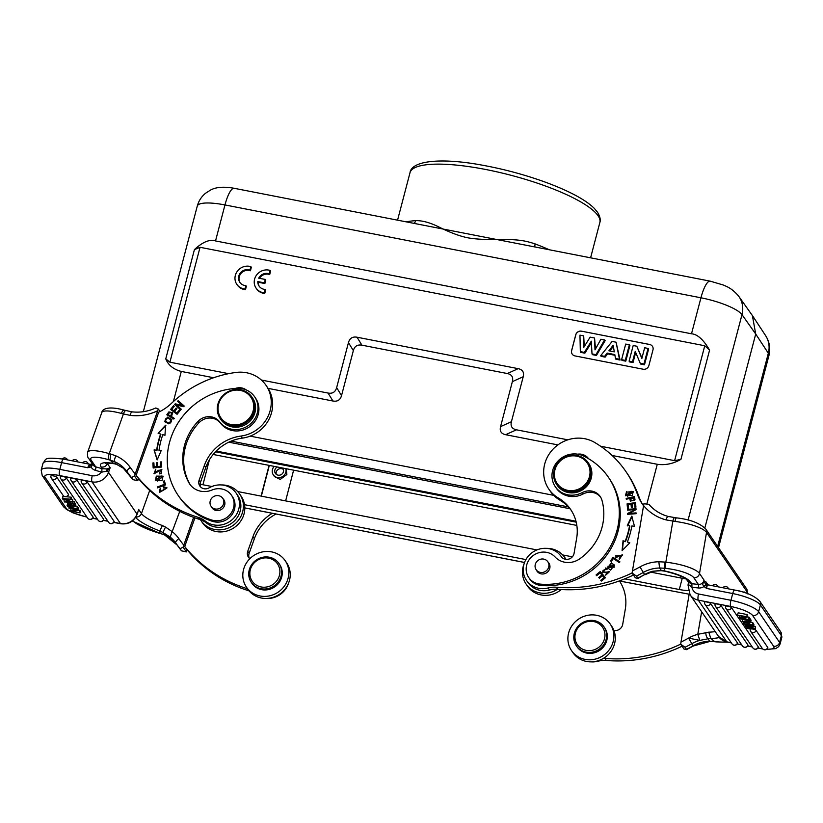 <?xml version="1.0" encoding="UTF-8"?>
<svg xmlns="http://www.w3.org/2000/svg" width="823" height="823" viewBox="0 0 823 823"><rect width="100%" height="100%" fill="white"/><g stroke="black" fill="none" stroke-linecap="round" stroke-linejoin="round"><path stroke-width="1.23" d="M240.069 282.67A8.364 7.839 145.7 0 1 241.088 273.329A8.364 7.839 145.7 0 1 250.439 270.767L251.334 267.331L250.871 266.652A11.964 11.224 -34.3 0 0 237.59 270.911A11.964 11.224 -34.3 0 0 236.818 284.336A11.964 11.224 -34.3 0 0 244.997 289.017L245.892 285.622L246.355 286.301L245.47 289.696A11.964 11.224 -34.3 0 1 237.291 285.025L236.818 284.336M581.47 331.165L649.625 344.467A4.784 4.485 -34.3 0 1 652.989 349.847L648.863 365.597A4.784 4.485 -34.3 0 1 643.133 369.218L574.979 355.917A4.784 4.485 -34.3 0 1 571.615 350.526L575.75 334.786A4.784 4.485 -34.3 0 1 581.47 331.165L649.676 344.528A4.784 4.485 145.7 0 1 652.423 346.298M600.605 446.231L674.613 460.664L704.766 345.763L200.051 247.291L169.898 362.202L228.629 373.663M261.405 380.051L328.058 393.055C332.543 393.857 335.403 392.046 336.648 387.643L348.448 342.635C349.682 338.232 352.553 336.422 357.038 337.214L518.171 368.653C522.626 369.599 524.302 372.294 523.222 376.739L511.412 421.736C510.332 426.17 512.009 428.865 516.463 429.812L567.819 439.832M264.872 283.544L265.767 280.139L265.304 279.45L258.7 278.164A8.364 7.839 145.7 0 1 269.234 273.864L269.697 274.553L270.602 271.117L270.129 270.428A11.964 11.224 -34.3 0 0 256.848 274.676A11.964 11.224 -34.3 0 0 256.076 288.122A11.964 11.224 -34.3 0 0 264.265 292.793L264.728 293.482L265.623 290.087L265.16 289.398A8.364 7.839 145.7 0 1 259.091 286.106A8.364 7.839 145.7 0 1 257.794 281.569L264.409 282.855L264.872 283.544L258.268 282.248A8.364 7.839 145.7 0 0 259.327 286.445M256.076 288.122L256.539 288.801A11.964 11.224 -34.3 0 0 264.728 293.482M259.471 278.318A8.364 7.839 145.7 0 1 269.697 274.553M740.35 591.377L739.784 591.223M739.856 590.986L738.416 590.883M748.22 593.918L743.961 591.84L743.817 592.385M686.835 579.865A5.031 4.712 145.7 0 0 690.158 581.82A33.506 8.611 -170.3 0 0 664.717 570.956L664.48 571.069C677.123 574.217 684.571 577.139 686.835 579.865L688.584 582.427M754.958 628.649L755.38 629.266L755.493 626.632L754.958 628.649L747.603 626.313M755.38 629.266L747.006 628.535L746.975 626.735M746.636 628L753.93 628.762L745.473 626.303L745.381 624.39M745.041 625.665L752.263 626.313L743.889 623.978L743.786 622.466M743.529 623.443L753.703 626.807L753.889 624.276L753.364 626.303M753.889 624.276L753.066 624.04M753.703 626.807L747.562 626.488M755.493 626.622L753.878 626.159M767.777 647.506A3.107 0.73 14.7 0 1 767.828 647.732A3.107 3.107 0 0 1 762.314 648.462A3.107 2.922 -34.3 0 0 767.777 647.506L756.121 630.449A3.107 2.922 145.7 0 1 750.669 631.406L762.314 648.462M752.86 629.039A3.107 0.73 14.7 0 1 756.121 630.449M747.963 645.026A3.107 0.73 14.7 0 1 748.014 645.253A3.107 3.107 0 0 1 742.5 645.983A3.107 2.922 -34.3 0 0 747.963 645.026L720.989 605.522A3.107 2.922 145.7 0 1 715.537 606.479L742.5 645.983M720.989 605.522A3.107 0.73 14.7 0 0 717.44 604.061A3.107 0.73 14.7 0 0 716.205 603.897A3.107 0.73 -165.3 0 0 715.043 604.175M710.537 603.485A3.107 2.922 145.7 0 1 705.085 604.442L732.059 643.936A3.107 3.107 0 0 0 737.562 643.205A3.107 0.73 -165.3 0 0 737.511 642.989L710.537 603.485A3.107 0.73 14.7 0 0 706.988 602.025A3.107 0.73 14.7 0 0 705.753 601.86A3.107 0.73 -165.3 0 0 704.591 602.138M758.333 646.94A3.107 0.73 14.7 0 1 758.384 647.166A3.107 3.107 0 0 1 752.87 647.896A3.107 2.922 -34.3 0 0 758.333 646.94L731.524 607.683A3.107 2.922 145.7 0 1 726.061 608.639L752.87 647.896M731.524 607.683A3.107 0.73 14.7 0 0 727.933 606.212A3.107 0.73 -165.3 0 0 727.347 606.109A3.107 0.73 -165.3 0 0 726.73 606.057A3.107 0.73 -165.3 0 0 726.483 606.047A3.107 0.73 -165.3 0 0 726.04 606.078A3.107 0.73 -165.3 0 0 725.814 606.119A3.107 0.73 -165.3 0 0 725.629 606.232A3.107 0.73 -165.3 0 0 725.567 606.335A3.107 0.73 -165.3 0 0 725.567 606.397M740.402 618.865L749.846 621.159L740.402 618.865L740.597 618.104M749.846 621.159L750.381 619.133L750.02 618.608L749.486 620.635M749.187 618.443L750.02 618.608M748.21 623.505L747.294 622.157L743.364 621.993L748.21 623.505M749.29 623.844L748.158 622.188L750.597 622.26L750.195 621.663L742.212 621.509L752.726 625.367L749.29 623.844L749.712 622.239M752.726 625.367L753.251 623.35L752.87 622.795L752.345 624.811M742.212 621.509L742.665 619.76M750.597 622.26L751.132 620.233L750.72 619.637L750.195 621.663M752.87 622.795L750.648 622.085M741.379 617.816L747.099 617.137L746.728 616.592L737.984 615.326L745.124 616.715L739.404 617.404L739.774 617.939L748.858 619.719L741.379 617.816M748.858 619.719L749.393 617.692L749.043 617.188L748.519 619.215M739.404 617.404L739.856 615.686M737.645 614.822L738.169 612.796L747.263 614.575L746.728 616.592M747.099 617.137L747.263 614.575M747.181 616.828L749.043 617.188M691.68 587.2L691.433 583.672L688.532 582.355L688.594 584.618L688.491 582.303L688.018 585.091A5.031 1.296 9.7 0 1 688.594 584.618L691.968 587.283L691.876 583.723L698.367 584.412A5.031 4.712 -34.3 0 0 704.046 580.133L702.893 583.363L704.293 582.005L704.046 580.133L699.509 573.487A5.031 4.712 145.7 0 1 693.83 577.756A23.939 6.152 9.7 0 0 666.002 568.446A5.031 1.173 -83.9 0 1 665.838 562.212L672.854 521.154C673.492 518.356 674.13 517.245 674.788 517.832M705.825 632.455C705.825 635.315 706.566 637.424 708.037 638.792L699.828 640.397L697.791 634.317L708.788 632.167L710.815 638.483L708.037 638.782L709.817 641.467L693.429 645.973L686.485 649.656L683.934 648.966L680.693 644.214L685.065 647.259L686.464 649.316A148.634 139.406 -34.3 0 0 693.223 645.736A33.27 31.202 145.7 0 1 709.529 641.261M668.441 516.649C667.762 516.083 666.949 517.163 666.002 519.889L675.004 521.422C675.529 518.675 676.012 517.544 676.434 518.037M659.562 568.014L658.842 561.759A38.3 35.914 -34.3 0 0 639.965 566.913L644.615 574.547A33.27 31.202 145.7 0 1 652.629 571.265L661.342 570.462L659.562 568.014A33.27 31.202 -34.3 0 0 643.216 572.489A148.634 139.406 145.7 0 1 636.457 576.079L632.085 573.034L635.335 577.787L637.876 578.476L644.615 574.547A148.634 139.406 -34.3 0 1 637.856 578.137L636.457 576.079M631.395 500.765L634.276 500.343L631.231 500.579L630.685 498.254L633.947 497.997M634.296 500.343L633.936 497.997M633.659 497.586L634.019 499.931M630.541 501.351L629.698 498.471L630.387 501.156L634.996 499.828L634.492 496.557M626.519 499.18L634.584 497.01M634.502 496.547L626.169 498.409L626.313 499.222L629.698 498.471M619.287 559.537L621.828 555.628M615.398 557.305L622.6 555.031M616.015 556.225L616.972 557.624M619.472 558.94L622.476 554.815L615.244 557.109L615.933 557.891L616.684 557.222L615.738 555.813L621.704 555.422L619.194 558.529M616.694 557.212L615.738 555.813M599.093 577.89L601.901 574.958L598.774 577.509L599.381 578.24L602.508 575.678L604.103 577.581L601.078 580.688M596.366 575.328L600.553 571.913L605.419 577.736M604.103 577.581L600.759 580.308L601.376 581.038L605.461 577.705L600.265 571.501L596.058 574.948L596.665 575.678L600.132 572.839L601.901 574.958M602.508 572.335L606.006 568.354L607.323 569.105M603.28 571.676L604.946 572.407L609.648 571.831M605.656 575.123L608.876 572.366M606.17 574.536L609.514 571.615L604.946 572.397M606.006 568.354L602.354 572.139L608.763 572.15L605.893 574.125M604.668 571.995L603.156 571.522L603.002 570.349L606.458 569.372L607.045 568.693L605.728 567.932M610.861 561.132L613.474 557.655L619.791 562.006M613.186 557.243L610.471 560.864L611.263 561.409L613.402 558.55L619.328 562.623L619.894 561.862L613.474 557.655M608.567 567.51L614.38 567.15L613.804 565.885M614.102 566.738L608.413 567.304L607.971 566.255L613.67 565.679L614.38 567.15M607.785 568.096L611.674 563.22L614.534 565.236M611.396 562.809L607.631 567.891L610.666 570.133L614.4 565.031L611.674 563.22M631.591 507.534L631.015 504.118L631.344 507.575L632.331 507.431L632.002 503.974L634.584 503.594L635.171 507.246M627.764 508.491L627.363 504.273L635.541 503.069M634.584 503.594L634.934 507.277L635.932 507.133L635.5 502.616L627.085 503.861L627.527 508.521L628.515 508.377L628.155 504.54L631.015 504.118M622.425 550.278L623.35 540.989L625.459 541.678A80.664 75.654 -34.3 0 0 629.832 526.134L629.544 525.722A80.664 75.654 145.7 0 1 625.182 541.267L623.35 540.989M627.589 525.897L632.043 516.566M623.073 540.577L622.075 550.649L629.832 542.779L627.363 541.976L629.595 543.015M627.363 541.976A83.051 77.897 -34.3 0 0 631.858 525.979L634.471 526.257L631.766 516.155L627.311 525.486L629.544 525.722M627.918 513.861L634.502 510.075L627.63 513.449L627.918 514.282M627.63 513.449L627.64 514.303L636.097 513.696L636.086 512.894L629.451 513.377L636.086 513.326M627.856 510.126L636.025 509.17M629.451 513.377L636.035 509.591L636.025 508.737L627.568 509.344L627.589 510.147L634.224 509.663M626.457 495.251L627.61 496.187L632.589 492.267M631.519 491.341L632.465 492.051L627.321 495.775L626.293 495.055L631.519 491.341M625.624 495.775L626.838 492.092L633.422 491.743M626.56 491.681L625.48 495.569L632.239 495.415L633.299 491.537L626.838 492.092M557.459 589.268A23.456 21.995 145.7 0 1 541.647 593.167A23.456 21.995 145.7 0 1 526.092 584.052A23.456 21.995 145.7 0 1 524.179 563.549M546.431 548.355A23.456 21.995 145.7 0 1 549.28 548.478A23.456 21.995 145.7 0 1 564.835 557.603A23.456 21.995 145.7 0 1 565.895 559.331M526.092 584.052L527.492 586.11A23.456 21.995 -34.3 0 0 543.046 595.224A23.456 21.995 -34.3 0 0 561.276 589.535M553.869 471.558A19.145 17.962 -34.3 0 0 556.574 484.325A19.145 17.962 -34.3 0 0 576.141 491.249A19.145 17.962 -34.3 0 0 590.904 475.488A19.145 17.962 -34.3 0 0 588.198 462.721A19.145 17.962 -34.3 0 0 568.631 455.798A19.145 17.962 -34.3 0 0 553.869 471.558M554.609 471.384A18.188 17.057 -34.3 0 0 569.238 490.58A18.188 17.057 -34.3 0 0 589.793 475.118A18.188 17.057 -34.3 0 0 575.164 455.921A18.188 17.057 -34.3 0 0 554.609 471.384M556.574 484.325L557.274 485.354A19.145 17.962 -34.3 0 0 576.841 492.277A19.145 17.962 -34.3 0 0 591.603 476.517A19.145 17.962 -34.3 0 0 588.908 463.75L588.198 462.721M543.55 572.242A7.057 6.625 145.7 0 1 536.164 569.732A7.057 6.625 145.7 0 1 540.444 559.259A7.057 6.625 145.7 0 1 547.83 561.77A7.057 6.625 145.7 0 1 543.55 572.242M548.077 562.13A7.181 6.738 145.7 0 1 544.342 573.765A7.181 6.738 145.7 0 1 536.411 570.092M555.072 556.955A19.145 17.962 -34.3 0 0 579.598 558.92A54.575 51.18 -34.3 0 0 603.074 522.543A54.575 51.18 -34.3 0 0 601.932 500.199A14.361 13.466 -34.3 0 0 600.204 496.516A14.361 13.466 -34.3 0 0 582.242 492.586A21.542 20.205 145.7 0 1 555.299 486.702A21.542 20.205 145.7 0 1 552.254 472.34A21.542 20.205 145.7 0 1 583.147 455.849A70.367 65.994 145.7 0 1 608.413 477.268A70.367 65.994 145.7 0 1 618.351 524.169A70.367 65.994 145.7 0 1 540.207 584.114A16.758 15.709 145.7 0 1 528.767 577.571A16.758 15.709 145.7 0 1 526.401 566.399A16.758 15.709 145.7 0 1 538.201 552.943A16.758 15.709 145.7 0 1 555.072 556.955M555.299 486.702L556.235 488.07A21.542 20.205 -34.3 0 0 574.104 496.526A21.542 20.205 -34.3 0 0 583.178 493.954A14.361 13.466 145.7 0 1 600.646 497.215M528.767 577.571L529.703 578.939A16.758 15.709 -34.3 0 0 531.082 580.657A16.758 15.709 -34.3 0 0 541.143 585.482A70.367 65.994 -34.3 0 0 619.287 525.537A70.367 65.994 -34.3 0 0 609.349 478.636L608.413 477.268M588.538 458.699A11.964 11.224 -34.3 0 0 580.657 454.111A11.964 11.224 -34.3 0 0 577.674 454.173M221.366 484.942A23.456 21.995 145.7 0 1 228.105 485.817A23.456 21.995 145.7 0 1 239.771 494.181A23.456 21.995 145.7 0 1 238.413 520.311A23.456 21.995 145.7 0 1 212.694 528.994A23.456 21.995 145.7 0 1 201.028 520.64A23.456 21.995 145.7 0 1 200.421 519.694M201.028 520.64L202.427 522.698A23.456 21.995 -34.3 0 0 214.103 531.051A23.456 21.995 -34.3 0 0 239.812 522.368A23.456 21.995 -34.3 0 0 241.17 496.238L239.771 494.181M160.29 492L166.236 488.523M159.467 492.524L160.804 489.047M163.726 487.627L167.007 487.885M165.269 487.658L166.112 488.306L160.135 491.804L160.526 488.718M163.674 487.144L163.777 488.101M160.248 488.306L159.312 492.319L166.874 487.669L163.396 486.732M163.499 487.689L165.269 487.648M217.293 509.056A7.057 6.625 145.7 0 1 211.1 506.32A7.057 6.625 145.7 0 1 216.572 495.611A7.057 6.625 145.7 0 1 222.766 498.347A7.057 6.625 145.7 0 1 217.293 509.056M223.012 498.707A7.181 6.738 145.7 0 1 218.671 510.476A7.181 6.738 145.7 0 1 211.346 506.68M190.175 484.685A19.145 17.962 145.7 0 1 189.804 484.068A54.575 51.18 145.7 0 1 186.77 442.517A54.575 51.18 145.7 0 1 198.96 422.775A14.361 13.466 145.7 0 1 220.533 423.207A21.542 20.205 -34.3 0 0 240.666 430.573A21.542 20.205 -34.3 0 0 257.702 416.068A21.542 20.205 -34.3 0 0 255.583 398.178L254.646 396.809A21.542 20.205 145.7 0 1 256.766 414.699A21.542 20.205 145.7 0 1 239.73 429.195A21.542 20.205 145.7 0 1 219.587 421.839A14.361 13.466 -34.3 0 0 198.014 421.397A54.575 51.18 -34.3 0 0 185.833 441.149A54.575 51.18 -34.3 0 0 188.868 482.69A19.145 17.962 -34.3 0 0 189.681 484.017A19.145 17.962 -34.3 0 0 211.984 490.024A16.758 15.709 145.7 0 1 231.5 495.281A16.758 15.709 145.7 0 1 233.146 509.19A16.758 15.709 145.7 0 1 211.85 520.054A70.367 65.994 145.7 0 1 178.149 495.364A70.367 65.994 145.7 0 1 171.235 436.941A70.367 65.994 145.7 0 1 237.117 388.343A21.542 20.205 145.7 0 1 254.646 396.809M246.293 389.968A11.964 11.224 -34.3 0 0 242.692 388.178A11.964 11.224 -34.3 0 0 235.357 388.446M178.149 495.364L179.085 496.732A70.367 65.994 -34.3 0 0 212.787 521.422A16.758 15.709 -34.3 0 0 234.082 510.558A16.758 15.709 -34.3 0 0 232.436 496.65L231.5 495.281M155.002 473.235L161.884 469.542M154.158 473.75L155.814 469.81M161.524 473.698L161.75 469.326L154.847 473.05L155.712 469.347L154.004 473.564L158.479 470.324L161.01 470.056M159.569 473.122L160.866 469.861L159.58 473.143L159.785 473.955L161.236 473.287M157.728 487.813L164.682 484.768L163.602 481.558L164.425 481.249M163.324 481.146L164.405 484.356L157.306 486.99L157.594 487.854L165.639 484.86L164.271 480.786L163.602 481.558M156.319 480.097L157.347 481.064L162.378 476.949M157.07 480.653L156.164 479.902L161.267 475.972L162.254 476.733L157.347 481.064M155.506 480.663L156.617 476.538L163.18 476.373M162.049 480.519L163.047 476.167L156.329 476.126L155.362 480.467L162.049 480.519M176.492 405.019L183.632 406.685L184.239 406.037L178.138 400.688L177.573 401.305L182.356 405.502L175.227 403.826L174.62 404.484L180.721 409.823L181.286 409.216L176.492 405.019L181.204 409.309M177.933 401.624L178.416 401.099L184.157 406.13M174.98 404.803L175.505 404.237L182.356 405.502M174.651 411.397L176.914 408.568L176.143 408.002L173.879 410.831L171.873 409.35L174.291 406.325L173.519 405.76L170.567 409.453L177.099 414.298L180.155 410.482L179.383 409.905L176.873 413.043L174.651 411.397L177.151 413.455L180.052 410.605M171.873 409.35L174.157 411.243L176.811 408.702M170.947 409.741L174.188 406.459M157.687 466.559L157.471 462.721L156.483 462.835L156.699 466.672L154.117 466.96L153.88 462.865L152.883 462.968L153.171 467.999L161.606 467.042L161.308 461.857L160.32 461.97L160.557 466.24L157.687 466.559L160.845 466.651L160.598 462.382L161.339 462.3M154.117 466.96L156.977 467.083L156.761 463.246L157.491 463.164M153.428 467.968L153.16 463.38L153.901 463.298M159.004 450.315A80.664 75.654 145.7 0 1 162.82 434.667L164.96 435.285L165.598 425.203L158.109 433.32L160.608 434.04A83.051 77.897 -34.3 0 0 156.679 450.15L154.055 449.955L157.131 459.944L161.257 450.479L159.004 450.315L161.082 450.86M158.109 433.32L165.876 425.614M157.224 459.728L154.333 450.366L156.956 450.562A83.051 77.897 145.7 0 1 160.886 434.451L160.608 434.04M170.927 416.469L168.17 414.514L170.927 416.469L171.894 413.331M169.641 412.508L171.781 413.125L170.649 416.057M168.18 414.514L169.62 412.498M171.462 416.561L172.645 412.745L168.89 411.901L166.863 414.71L173.787 419.041L174.27 418.321L171.462 416.561L174.157 418.485M167.141 415.121L169.178 412.313L172.768 412.951M165.392 421.109C168.838 424.143 170.834 423.989 171.4 420.635L171.061 420.121M165.114 420.697C165.618 417.395 167.614 417.24 171.112 420.224C170.556 423.578 168.55 423.732 165.114 420.697L165.464 421.273M164.682 421.705L167.841 417.539L171.863 419.689M168.674 423.845L171.729 419.483L167.563 417.127L164.538 421.499L168.674 423.845M198.261 517.379A143.613 134.694 145.7 0 1 136.114 475.344L158.654 412.179A47.868 44.895 -34.3 0 0 171.493 403.321A110.107 103.266 145.7 0 1 235.851 372.459A33.506 31.428 145.7 0 1 249.39 373.426A33.506 31.428 145.7 0 1 266.055 385.359A33.506 31.428 145.7 0 1 240.913 436.067A43.084 40.409 -34.3 0 0 204.351 465.479L199.145 480.087A7.181 6.738 -34.3 0 0 209.093 487.864A21.059 19.752 145.7 0 1 225.718 485.693A21.059 19.752 145.7 0 1 236.201 493.203A21.059 19.752 145.7 0 1 234.977 516.669A21.059 19.752 145.7 0 1 211.892 524.457A21.059 19.752 145.7 0 1 205.256 521.072A23.939 22.447 -34.3 0 0 198.261 517.379L199.66 519.436A23.939 22.447 145.7 0 1 206.666 523.13A21.059 19.752 -34.3 0 0 213.291 526.514A21.059 19.752 -34.3 0 0 236.386 518.727A21.059 19.752 -34.3 0 0 237.61 495.261L236.201 493.203M136.114 475.344L137.513 477.402A143.613 134.694 -34.3 0 0 199.66 519.436M200.658 487.01A7.181 6.738 145.7 0 1 200.545 482.144L205.76 467.536A43.084 40.409 145.7 0 1 242.322 438.124A33.506 31.428 -34.3 0 0 267.454 387.417L266.055 385.359M156.01 408.208L158.335 409.01L160.032 411.49M135.6 517.389A33.506 7.129 -160.4 0 0 159.744 530.979L162.357 525.568A28.486 6.059 -160.4 0 1 141.453 513.531L149.693 490.457M62.311 498.481L70.685 499.211L71.045 499.746L63.762 498.985L72.64 502.081L65.418 501.433L74.163 504.304L64.328 501.444L71.004 501.505L62.723 499.098L62.846 496.464L65.007 496.65M71.045 499.746L71.58 497.72L71.21 497.185L70.685 499.211M71.21 497.185L65.717 496.711M72.208 501.444L72.743 499.427L71.251 498.985M72.64 502.081L72.743 499.427M74.163 504.304L74.687 502.277L72.835 501.33M74.327 501.752L73.803 503.769M63.988 500.94L64.513 498.913M56.869 477.34A3.107 0.73 -165.3 0 0 54.678 476.219A3.107 0.73 14.7 0 0 53.32 475.879A3.107 0.73 14.7 0 0 50.923 475.992A3.107 3.107 0 0 0 51.407 478.297A3.107 2.922 145.7 0 0 56.869 477.34L68.515 494.397A3.107 0.73 14.7 0 1 68.566 494.623M76.683 479.819A3.107 0.73 -165.3 0 0 74.492 478.708A3.107 0.73 14.7 0 0 73.124 478.358A3.107 0.73 14.7 0 0 70.727 478.472A3.107 3.107 0 0 0 71.22 480.776A3.107 2.922 145.7 0 0 76.683 479.819L103.647 519.323A3.107 0.73 14.7 0 1 103.698 519.55M114.15 521.597A3.107 0.73 -165.3 0 0 114.099 521.36L87.135 481.866A3.107 0.73 -165.3 0 0 84.944 480.745A3.107 0.73 14.7 0 0 83.576 480.395A3.107 0.73 14.7 0 0 81.179 480.509A3.107 3.107 0 0 0 81.672 482.813A3.107 2.922 145.7 0 0 87.135 481.866M66.313 477.906A3.107 0.73 -165.3 0 0 64.122 476.784A3.107 0.73 14.7 0 0 62.764 476.435A3.107 0.73 14.7 0 0 60.367 476.558A3.107 3.107 0 0 0 60.851 478.863A3.107 2.922 145.7 0 0 66.313 477.906L93.122 517.163A3.107 0.73 -165.3 0 1 93.174 517.297A3.107 0.73 -165.3 0 1 93.174 517.389A3.107 0.73 -165.3 0 1 93.122 517.472M77.29 508.881L67.846 506.587L77.29 508.881L77.465 506.34L76.93 508.357M75.551 505.96L77.465 506.34M70.397 505.589L74.327 505.754L69.482 504.242L70.397 505.589L70.644 504.622M68.391 503.902L69.523 505.559L67.085 505.487L67.496 506.083L75.479 506.238L68.391 503.902M75.479 506.238L75.623 503.645L75.088 505.672M75.623 503.645L74.43 503.254M64.966 502.38L65.151 501.68M67.085 505.487L67.568 503.645M76.313 509.931L70.593 510.61L70.963 511.155L80.047 512.924L72.568 511.032L78.288 510.342L68.823 508.028L76.313 509.931M77.619 507.616L78.442 507.781L77.918 509.807M68.823 508.028L69.029 507.277M78.288 510.342L78.442 507.781M78.36 510.034L80.232 510.394L79.708 512.42M80.047 512.924L80.232 510.394M70.593 510.61L71.045 508.902M101.826 472.124L101.908 468.626L101.826 472.124L106.836 471.126L107.083 468.915L102.34 468.75L101.075 466.898A5.031 4.712 145.7 0 0 107.371 463.606L110.179 467.721L106.836 471.126A5.031 1.07 19.6 0 1 108.523 472.351L136.999 514.046A5.031 1.07 19.6 0 1 137.081 514.396C133.892 521.504 128.45 524.632 120.744 523.767A5.031 1.276 -79 0 1 120.467 523.551L91.991 481.856L59.585 475.54A19.145 4.516 14.7 0 0 45.152 477.474L66.128 508.203A19.145 4.516 14.7 0 0 86.899 516.998M90.623 464.563C89.933 463.915 88.966 464.964 87.701 467.711L91.404 466.888L91.096 464.645L91.044 466.929A7.901 7.407 -34.3 0 0 95.324 470.303L101.527 472.083A9.094 8.528 145.7 0 1 92.248 475.694A5.031 1.276 -79 0 0 91.991 481.856A14.125 13.24 145.7 0 0 108.523 472.351L110.179 467.721L107.083 468.915M105.426 463.339C106.465 463.493 104.037 462.433 114.459 463.781L116.177 464.1L114.654 461.724C114.058 461.364 114.438 459.388 115.796 455.819L110.683 454.039L110.015 460.108L113.646 463.452A33.506 7.129 -160.4 0 0 101.075 466.898M124.376 410.338C123.46 409.751 122.462 410.78 121.393 413.424L123.419 413.959C124.407 411.284 125.25 410.214 125.94 410.759M88.658 458.39L93.205 465.036A5.031 4.712 -34.3 0 0 95.705 466.836L91.158 460.18A5.031 4.712 145.7 0 1 88.658 458.39C87.608 457.588 87.279 455.531 87.65 452.197A28.959 6.162 19.6 0 1 109.264 453.638L123.419 413.959L130.24 415.368C130.898 412.59 131.546 411.479 132.184 412.035M179.743 511.361L170.155 537.059L162.861 532.45L164.847 535.125M253.731 563.385A15.318 14.372 145.7 0 1 274.954 561.101A15.318 14.372 145.7 0 1 276.034 581.727A15.318 14.372 145.7 0 1 254.811 584.021A15.318 14.372 145.7 0 1 253.731 563.385M277.361 583.003A16.758 15.709 145.7 0 1 251.324 582.417A16.758 15.709 145.7 0 1 252.97 562.942A16.758 15.709 145.7 0 1 278.997 563.518A16.758 15.709 145.7 0 1 277.361 583.003M251.324 582.417L251.982 583.373A16.758 15.709 -34.3 0 0 278.009 583.96A16.758 15.709 -34.3 0 0 279.655 564.485L278.997 563.518M246.447 587.159L247.857 589.217A23.456 21.995 -34.3 0 0 259.512 597.57A23.456 21.995 -34.3 0 0 285.231 588.898A23.456 21.995 -34.3 0 0 286.599 562.757L285.19 560.7A23.456 21.995 145.7 0 1 283.832 586.84A23.456 21.995 145.7 0 1 258.113 595.513A23.456 21.995 145.7 0 1 246.447 587.159A23.456 21.995 145.7 0 1 247.805 561.019A23.456 21.995 145.7 0 1 273.524 552.346A23.456 21.995 145.7 0 1 285.19 560.7M717.646 546.421L768.332 353.221A23.939 22.499 -33.3 0 0 765.575 335.578C769.515 341.74 770.637 348.407 768.919 355.598A35.903 8.467 -165.3 0 0 768.332 353.221L755.72 334.035L752.387 315.569M635.233 351.359L632.496 361.791L629.101 361.132L633.196 345.537L636.796 346.236L641.858 358.447L644.656 347.769L648.051 348.438L643.956 364.023L640.243 363.303L635.233 351.359M632.496 361.791L633.021 362.573L629.472 361.873L629.101 361.132M635.685 352.429L633.021 362.573M640.243 363.303L640.654 364.054L644.481 364.805L643.956 364.023M648.051 348.438L648.617 349.055L644.481 364.805M636.796 346.236L641.961 358.046M629.358 344.786L625.264 360.381L621.602 359.661L625.696 344.076L629.358 344.786L629.924 345.413L625.789 361.163L621.972 360.412L621.602 359.661M625.264 360.381L625.789 361.163M614.297 351.853L613.166 345.207L608.886 350.804L614.297 351.853M609.833 350.989L613.361 346.37M612.137 341.432L616.077 342.193L619.482 359.25L615.511 358.478L614.791 354.579L607.127 353.077L604.627 356.349L600.749 355.598L612.137 341.432M616.077 342.193L620.058 360.042L615.902 359.229L615.511 358.478M600.749 355.598L601.068 356.338L605.121 357.131L607.621 353.859L607.127 353.077M604.627 356.349L605.121 357.131M614.925 355.279L607.621 353.859M619.482 359.25L620.058 360.042M591.315 341.185L584.361 352.398L580.338 351.616L579.958 335.146L583.702 335.877L583.713 347.471L590.132 337.132L594.556 337.996L594.998 349.868L600.903 339.241L604.586 339.95L595.945 354.662L592.004 353.89L591.315 341.185M584.361 352.398L584.875 353.18L591.398 342.656M592.004 353.89L592.395 354.641L596.449 355.433L605.172 340.578L604.586 339.95M595.945 354.662L596.449 355.433M594.556 337.996L595.492 348.983M583.702 335.877L584.268 346.586M580.338 351.616L580.729 352.367L584.875 353.18M572.232 354.147A4.784 4.485 145.7 0 1 571.666 350.598L575.802 334.848A4.784 4.485 145.7 0 1 581.522 331.237M169.898 362.202L165.762 358.849L194.423 249.606L200.051 247.291M674.613 460.664L680.93 459.357C673.214 463.771 665.323 465.417 657.268 464.285L612.106 455.479M704.766 345.763L709.58 350.114C703.49 339.673 697.462 334.241 691.505 333.788L215.523 240.933C209.721 239.061 202.684 241.952 194.423 249.606M165.762 358.849C168.293 365.196 173.468 369.383 181.286 371.43L213.63 377.736M268.072 388.363L332.945 401.017C337.44 401.809 340.3 400.009 341.535 395.596L353.345 350.598C354.579 346.185 357.439 344.384 361.925 345.176L507.328 373.539C511.772 374.496 513.459 377.181 512.369 381.625L500.569 426.623C499.479 431.067 501.166 433.752 505.61 434.698L557.912 444.904M752.561 315.816L738.848 296.434A23.939 22.396 144.7 0 1 741.986 314.633L755.72 334.035L704.858 527.903M200.143 484.202A21.923 5.164 -165.3 0 0 200.503 484.284A18.672 4.403 -165.3 0 0 200.627 484.305L211.881 486.506M237.61 491.526L536.946 549.918M562.675 554.939L572.345 556.832M650.777 572.129L682.257 578.271A18.672 4.403 -165.3 0 0 682.38 578.291A21.923 5.164 -165.3 0 0 685.569 578.744M688.203 590.544A18.672 4.403 14.7 0 1 679.304 589.515L624.75 578.878M525.907 559.589L244.534 504.694M213.157 454.471L576.841 525.424M685.724 578.857A18.672 4.403 14.7 0 1 682.38 578.291M619.256 580.976L689.787 594.329L619.318 580.956M524.56 562.469L244.801 507.884M215.533 451.786L576.213 522.152M216.254 451.055L575.987 521.237M250.151 436.128L553.694 495.343M413.825 223.331A4.784 3.817 86.1 0 0 415.728 220.626C422.58 220.492 430.583 222.755 439.749 227.415C450.428 232.693 459.779 236.16 467.793 237.806C475.817 239.256 486.877 239.791 500.96 239.4C516.607 239.606 523.5 240.007 535.156 243.927A4.784 1.944 -69.1 0 0 534.971 246.972M234.236 188.302A23.939 6.09 101 0 0 224.967 204.937A35.903 8.467 -165.3 0 0 197.263 206.11C198.682 200.915 201.46 196.604 205.606 193.199L210.667 189.99C216.223 187.016 224.082 186.451 234.236 188.302L710.208 281.157A23.939 6.09 -79 0 0 700.949 297.792L224.967 204.937L215.523 240.933M269.316 465.427L261.333 496.156M261.097 496.104L269.08 465.376M276.25 474.367A4.547 4.269 145.7 0 1 283.431 469.46M277.361 467.001A4.547 4.269 -34.3 0 0 279.645 475.169A4.547 4.269 -34.3 0 0 282.68 468.04M285.797 468.647A7.057 6.625 145.7 0 1 273.308 474.861A7.057 6.625 145.7 0 1 274.244 466.394M273.308 474.861L274.512 476.63L280.242 479.408L286.867 474.521L286.219 468.719M293.616 470.17L285.632 500.888M577.221 628.937A15.318 14.372 145.7 0 1 597.93 623.093A15.318 14.372 145.7 0 1 602.673 643.02A15.318 14.372 145.7 0 1 581.964 648.853A15.318 14.372 145.7 0 1 577.221 628.937M604.144 644.09A16.758 15.709 145.7 0 1 576.388 645.839A16.758 15.709 145.7 0 1 576.306 628.69A16.758 15.709 145.7 0 1 604.061 626.941A16.758 15.709 145.7 0 1 604.144 644.09M576.388 645.839L577.046 646.796A16.758 15.709 -34.3 0 0 604.802 645.047A16.758 15.709 -34.3 0 0 604.72 627.898L604.061 626.941M571.512 650.571L572.921 652.629A23.456 21.995 -34.3 0 0 588.466 661.743A23.456 21.995 -34.3 0 0 611.479 650.654A23.456 21.995 -34.3 0 0 611.664 626.18L610.255 624.122A23.456 21.995 145.7 0 1 610.069 648.596A23.456 21.995 145.7 0 1 587.056 659.686A23.456 21.995 145.7 0 1 571.512 650.571A23.456 21.995 145.7 0 1 571.697 626.097A23.456 21.995 145.7 0 1 594.71 615.007A23.456 21.995 145.7 0 1 610.255 624.122M613.886 630.408A7.181 6.738 -34.3 0 0 622.692 624.42L625.285 609.298A43.084 40.409 -34.3 0 0 619.493 581.017M619.421 581.007A43.084 40.409 145.7 0 1 619.884 581.624M591.326 661.877A21.059 19.752 -34.3 0 0 598.126 661.198A23.939 22.447 145.7 0 1 606.284 660.468A143.613 134.694 -34.3 0 0 682.061 646.22M680.703 644.142A143.613 134.694 145.7 0 1 604.884 658.41A23.939 22.447 -34.3 0 0 603.496 658.338M247.569 588.805A23.939 22.447 -34.3 0 0 246.859 588.568A143.613 134.694 145.7 0 1 184.712 546.523L194.948 517.852M184.712 546.523L186.121 548.581A143.613 134.694 -34.3 0 0 248.268 590.626A23.939 22.447 145.7 0 1 249.153 590.924M266.261 598.455A21.059 19.752 -34.3 0 0 288.503 583.27M272.31 513.285A43.084 40.409 -34.3 0 0 252.959 536.668L247.754 551.266A7.181 6.738 -34.3 0 0 249.853 558.704M249.256 558.189A7.181 6.738 145.7 0 1 249.153 553.323L254.369 538.726A43.084 40.409 145.7 0 1 276.075 514.025M164.847 535.135L177.161 545.063A5.031 1.739 -35.3 0 1 177.151 545.052A148.634 139.406 -34.3 0 0 181.461 550.793L180.052 548.746L183.097 547.141L186.337 551.894L187.16 549.857M186.337 551.894L181.482 550.834L177.161 545.063M193.621 517.379L183.097 547.141M183.735 545.083A143.613 134.694 145.7 0 1 178.869 538.654A38.3 35.914 -34.3 0 0 172.439 531.823L165.505 527.039L162.861 532.45M165.505 527.039L162.357 525.558M164.723 535.043L160.032 533.355L159.744 530.969L162.851 532.46M164.641 534.909L160.043 533.314M160.382 533.541L132.266 520.99M92.608 464.172L91.404 466.888M91.096 464.645L92.31 463.874M90.602 464.933L87.701 467.711L61.612 462.619A24.176 5.699 -165.3 0 0 46.777 461.487A24.176 5.699 -165.3 0 0 42.95 463.411L41.181 470.159A24.176 5.699 14.7 0 1 59.842 469.367A5.031 1.276 101 0 0 59.585 475.54M137.4 513.521L138.645 509.416L141.453 513.531A5.031 4.712 -34.3 0 1 135.867 516.967M137.966 511.937L136.999 514.046A14.125 13.24 -34.3 0 1 120.467 523.551L113.821 522.255M110.035 460.067L114.675 461.672M123.162 468.112L116.177 464.11M123.059 468.05L116.166 464.1M131.454 477.556L132.853 479.614L137.739 480.704L134.488 475.951L131.454 477.556A148.634 139.406 145.7 0 1 127.143 471.805L128.542 473.863A33.27 31.202 145.7 0 0 122.956 467.927L123.964 468.781M128.542 473.863A148.634 139.406 -34.3 0 0 132.853 479.614L123.491 468.4M138.562 478.667L137.739 480.704M134.488 475.951L158.335 409.01M220.245 418.588L220.996 419.689A19.145 17.962 -34.3 0 0 238.948 426.952A19.145 17.962 -34.3 0 0 254.502 413.99A19.145 17.962 -34.3 0 0 252.62 398.085L251.869 396.995A19.145 17.962 -34.3 0 0 233.917 389.721A19.145 17.962 -34.3 0 0 218.362 402.694A19.145 17.962 -34.3 0 0 220.245 418.588A19.145 17.962 -34.3 0 0 238.197 425.861A19.145 17.962 -34.3 0 0 253.751 412.889A19.145 17.962 -34.3 0 0 251.869 396.995M219.062 402.673A18.188 17.057 -34.3 0 0 229.895 424.257A18.188 17.057 -34.3 0 0 252.682 412.364A18.188 17.057 -34.3 0 0 241.849 390.771A18.188 17.057 -34.3 0 0 219.062 402.673M632.095 572.962A143.613 134.694 145.7 0 1 556.276 587.231A23.939 22.447 -34.3 0 0 548.118 587.961A21.059 19.752 145.7 0 1 540.433 588.558A21.059 19.752 145.7 0 1 526.473 580.369L527.882 582.427A21.059 19.752 -34.3 0 0 527.913 582.478A21.059 19.752 -34.3 0 0 541.843 590.616A21.059 19.752 -34.3 0 0 549.517 590.019A23.939 22.447 145.7 0 1 557.675 589.289A143.613 134.694 -34.3 0 0 633.453 575.04M526.473 580.369A21.059 19.752 145.7 0 1 539.621 549.023A21.059 19.752 145.7 0 1 547.305 548.427A21.059 19.752 145.7 0 1 561.224 556.564A7.181 6.738 -34.3 0 0 574.094 553.231L576.676 538.119A43.084 40.409 -34.3 0 0 570.596 509.406A43.084 40.409 -34.3 0 0 558.364 497.997A33.506 31.428 145.7 0 1 548.848 489.129A33.506 31.428 145.7 0 1 549.106 454.152A33.506 31.428 145.7 0 1 581.984 438.309A33.506 31.428 145.7 0 1 594.679 442.465A110.107 103.266 145.7 0 1 625.943 471.61A110.107 103.266 145.7 0 1 637.372 494.212A47.868 44.895 -34.3 0 0 642.341 504.036A47.868 44.895 -34.3 0 0 643.524 505.692M548.848 489.129L550.258 491.187A33.506 31.428 -34.3 0 0 559.763 500.055A43.084 40.409 145.7 0 1 571.275 510.445M643.061 505.055A47.868 44.895 145.7 0 1 638.771 496.269A110.107 103.266 -34.3 0 0 627.342 473.667L625.943 471.61M632.085 573.034L643.905 503.748L648.863 504.314C653.966 510.239 660.406 514.293 668.194 516.453L676.249 517.842C689.993 519.364 699.848 523.119 705.815 529.096A5.031 4.712 145.7 0 1 706.525 532.44A28.959 7.448 -170.3 0 0 675.004 521.422M661.342 570.483L664.706 570.977L664.346 562.058L658.842 561.759M661.229 570.678L652.629 571.265M659.573 567.973L664.511 568.251M693.83 577.756L698.367 584.412A2.87 0.669 96.1 0 1 698.47 587.972A7.901 7.407 -34.3 0 0 704.004 586.511L706.628 588.455L706.041 584.999L703.686 586.346L702.513 584.032L702.893 583.363M706.041 584.999L703.686 586.346M705.887 584.587L704.293 582.005L705.743 581.542L706.751 584.33M766.799 649.162A19.145 4.516 14.7 0 0 773.599 646.22L752.623 615.501A19.145 4.516 14.7 0 0 730.701 606.469A5.031 1.276 -79 0 1 730.958 600.296L732.727 593.548A5.031 1.276 -79 0 1 734.672 590.06C746.05 592.087 754.413 595.801 759.783 601.191A5.031 4.712 145.7 0 1 760.401 604.956A24.176 5.699 -165.3 0 0 732.727 593.548L706.628 588.455C707.029 585.554 707.533 584.412 708.161 585.04M690.158 581.82L691.876 583.723M726.822 642.002A23.939 6.152 9.7 0 1 716.01 641.683A5.031 1.173 -83.9 0 0 716.298 641.899L714.806 641.734L710.815 638.483A33.506 8.611 -170.3 0 0 719.343 637.537M714.529 641.487L709.539 641.22M701.649 611.736L697.791 634.317A38.3 35.914 -34.3 0 0 688.573 638.092L691.824 643.679A33.27 31.202 -34.3 0 1 699.828 640.397L688.573 638.092A143.613 134.694 145.7 0 1 680.981 642.094L680.693 644.214M689.16 594.268L680.981 642.094M257.794 281.569L258.268 282.248M264.409 282.855L265.304 279.45M269.234 273.864L270.129 270.428M264.265 292.793L265.16 289.398M244.997 289.017L245.47 289.696M245.892 285.622A8.364 7.839 145.7 0 1 239.832 282.33A8.364 7.839 145.7 0 1 240.481 272.814A8.364 7.839 145.7 0 1 249.966 270.088L250.439 270.767M249.966 270.088L250.871 266.652M718.253 586.85L717.533 585.801A3.107 2.922 145.7 0 1 717.954 586.799M728.705 588.898L727.985 587.838A3.107 2.922 145.7 0 1 728.406 588.836M732.059 643.936A3.107 2.922 -34.3 0 0 737.511 642.989M730.701 606.469L698.285 600.142L726.76 641.837L731.215 642.712M737.233 643.884L741.667 644.748M747.685 645.921L752.109 646.785M757.993 647.927L759.166 648.164A19.145 4.516 14.7 0 0 762.52 648.73M757.89 648.061L759.444 648.37A5.031 1.276 -79 0 1 759.166 648.164M727.028 642.043L718.572 636.529A14.125 13.24 -34.3 0 0 726.76 641.837A5.031 1.276 101 0 0 727.028 642.043L731.338 642.886M773.599 646.22A5.031 4.712 -34.3 0 0 779.607 642.424A24.176 5.699 14.7 0 1 780.05 644.08L778.62 646.693L775.647 648.637L766.491 649.368M688.018 585.091L690.106 594.834A14.125 13.24 145.7 0 0 698.285 600.142A5.031 1.276 101 0 1 698.542 593.98L730.958 600.296A24.176 5.699 14.7 0 1 758.631 611.705A5.031 4.712 145.7 0 1 752.623 615.501M758.631 611.705L779.607 642.424L781.377 635.675A5.031 4.712 -34.3 0 0 780.76 631.91L781.819 637.331A24.176 5.699 -165.3 0 0 781.377 635.675L760.401 604.956L758.631 611.705M698.542 593.98A9.094 8.528 145.7 0 1 691.968 587.283L698.47 587.972M708.788 632.167A28.486 7.325 -170.3 0 0 715.177 631.55M747.737 593.393A28.959 7.448 -170.3 0 0 747.171 591.974A5.031 4.712 -34.3 0 0 746.461 588.62L705.815 529.096M747.006 592.941L747.171 591.974L706.525 532.44L699.509 573.487A28.959 7.448 9.7 0 0 665.838 562.212L664.346 562.058M583.178 493.954L582.242 492.586M541.143 585.482L540.207 584.114M198.014 421.397L198.96 422.775M220.533 423.207L219.587 421.839M212.787 521.422L211.85 520.054M189.804 484.068L188.868 482.69M206.666 523.13L205.256 521.072M199.145 480.087L200.545 482.144M205.76 467.536L204.351 465.479M242.322 438.124L240.913 436.067M88.483 463.987L87.763 462.938A3.107 2.922 145.7 0 1 88.184 463.935M72.229 460.818A3.107 3.107 0 0 1 77.311 460.901A3.107 2.922 145.7 0 1 77.732 461.898M65.593 458.154A3.107 2.922 145.7 0 1 67.455 459.892M51.407 478.297L63.062 495.353A3.107 2.922 -34.3 0 0 68.515 494.397M71.22 480.776L98.194 520.28A3.107 2.922 -34.3 0 0 103.647 519.323M114.13 521.648A3.107 3.107 0 0 1 108.646 522.317A3.107 2.922 -34.3 0 0 114.099 521.36M60.851 478.863L87.66 518.12A3.107 2.922 -34.3 0 0 93.122 517.163M92.783 518.151L97.351 519.046M103.379 520.218L107.803 521.082M92.248 475.694L59.842 469.367L61.612 462.619A5.031 1.276 101 0 1 63.556 459.131C43.084 456.971 46.644 458.699 42.95 463.411M45.152 477.474A5.031 4.712 145.7 0 1 42.24 475.591L41.181 470.159M42.24 475.591L63.217 506.31A5.031 4.712 -34.3 0 0 66.128 508.203M110.159 460.119A28.486 6.059 -160.4 0 0 110.025 460.129L108.595 459.697A23.939 5.092 19.6 0 0 91.158 460.18M121.393 413.424A28.959 6.162 -160.4 0 0 101.795 412.549C102.083 409.134 107.988 405.636 124.026 410.101L131.906 411.829C140.147 412.796 148.161 411.479 155.959 407.889M110.683 454.039L109.264 453.638A5.031 1.379 106.1 0 0 108.595 459.697M164.621 534.94A33.27 31.202 145.7 0 1 177.151 545.052L175.741 542.995A33.27 31.202 -34.3 0 0 170.155 537.059M688.079 520.095L741.986 314.633A35.903 8.467 -165.3 0 0 700.949 297.792L691.505 333.788M709.58 350.114L680.93 459.357M181.286 371.43L173.386 401.562M328.058 393.055L332.945 401.017M341.535 395.596L336.648 387.643M348.448 342.635L353.345 350.598M361.925 345.176L357.038 337.214M518.171 368.653L507.328 373.539M512.369 381.625L523.222 376.739M511.412 421.736L500.569 426.623M505.61 434.698L516.463 429.812M646.929 503.707L657.268 464.285M200.256 485.704L200.627 484.305M679.304 589.515L682.257 578.271M228.794 442.177L569.958 508.737M231.16 441.118L568.343 506.906M406.377 221.881A98.132 23.137 14.7 0 1 415.728 220.626M535.156 243.927A98.132 23.137 14.7 0 1 549.363 249.781M598.074 215.78A98.132 23.137 -165.3 0 0 597.868 215.472A98.132 23.137 -165.3 0 0 497.689 172.017A98.132 23.137 -165.3 0 0 410.008 172.696C411.387 160.701 440.881 157.419 482.484 165.207C502.205 168.797 521.525 173.869 540.464 180.422C552.645 184.671 563.344 189.136 572.541 193.806C582.159 198.693 589.391 203.518 594.227 208.301L597.488 212.19C600.049 216.49 600.841 219.926 599.854 222.508A98.132 23.137 -165.3 0 0 598.074 215.78M209.412 459.8L202.931 484.757M680.024 577.839L680.498 575.997M604.884 658.41L606.284 660.468M248.268 590.626L246.859 588.568M247.754 551.266L249.153 553.323M254.369 538.726L252.959 536.668M178.869 538.654A5.031 1.739 144.7 0 0 175.741 542.995A148.634 139.406 145.7 0 0 180.052 548.746M160.032 533.355L158.602 532.944A5.031 1.379 106.1 0 0 158.86 533.139M158.602 532.944A23.939 5.092 19.6 0 1 132.637 520.692M101.908 468.626L95.705 466.836A2.87 0.792 -73.9 0 1 95.324 470.303M135.126 473.904A143.613 134.694 145.7 0 1 130.271 467.474A5.031 1.739 -35.3 0 0 127.143 471.805A33.27 31.202 -34.3 0 0 114.654 461.713M130.271 467.474A38.3 35.914 -34.3 0 0 115.796 455.819M130.24 415.368A47.868 44.895 -34.3 0 0 157.666 410.739M548.118 587.961L549.517 590.019M556.276 587.231L557.675 589.289M558.364 497.997L559.763 500.055M637.372 494.212L638.771 496.269M639.965 566.913A143.613 134.694 145.7 0 1 632.373 570.905M643.555 505.528A47.868 44.895 -34.3 0 0 666.002 519.889M666.002 568.446L664.511 568.282M705.743 581.542L708.006 584.855L734.672 590.06M714.518 641.529L716.01 641.683M685.065 647.259A148.634 139.406 145.7 0 0 691.824 643.679L693.429 645.973M717.533 585.801A3.107 3.107 0 0 0 712.451 585.719M727.985 587.838A3.107 3.107 0 0 0 722.903 587.756M750.165 629.153A3.107 3.107 0 0 0 750.669 631.406M715.033 604.236A3.107 3.107 0 0 0 715.537 606.479M704.581 602.189A3.107 3.107 0 0 0 705.085 604.442M725.567 606.335A3.107 3.107 0 0 0 726.061 608.639M737.141 644.018L741.78 644.923M747.593 646.055L752.232 646.96M759.444 648.37L762.715 648.935M718.572 636.529L690.106 594.834M746.461 588.62L747.716 593.887M716.298 641.899L727.985 642.228M566.029 559.342L564.835 557.603M536.164 569.732L537.789 572.119M547.83 561.77L549.455 564.156M211.1 506.32L212.725 508.696M222.766 498.347L224.391 500.734M87.763 462.938A3.107 3.107 0 0 0 82.681 462.855M77.311 460.901L78.031 461.95M67.589 459.913L67.147 459.265A3.107 3.107 0 0 0 62.301 458.895M63.062 495.353A3.107 3.107 0 0 0 68.546 494.685M98.194 520.28A3.107 3.107 0 0 0 103.677 519.611M108.646 522.317L81.672 482.813M87.66 518.12A3.107 3.107 0 0 0 93.174 517.389M87.012 517.173L73.041 512.883L66.488 509.427L63.217 506.31M92.68 518.284L97.474 519.22M103.276 520.352L107.926 521.268M113.728 522.399L120.744 523.767M87.65 452.197L101.795 412.549M752.973 316.413L765.575 335.578M738.848 296.434C731.565 287.464 724.991 285.941 723.201 284.984L710.208 281.157M197.263 206.11L143.336 411.685M768.919 355.598L718.52 547.696M244.801 507.925L524.549 562.5M397.56 220.163L410.008 172.696M590.595 257.825L599.854 222.508M63.556 459.131L90.242 464.337M90.293 464.347L92.166 464.007M138.007 511.803L137.081 514.396M114.459 463.781L116.66 464.409M652.886 571.481L644.821 574.793M661.147 570.678L664.542 571.111M706.227 583.795L707.934 584.844M759.783 601.191L780.76 631.91M781.819 637.331L780.05 644.08M709.817 641.426L714.693 641.693"/></g></svg>
